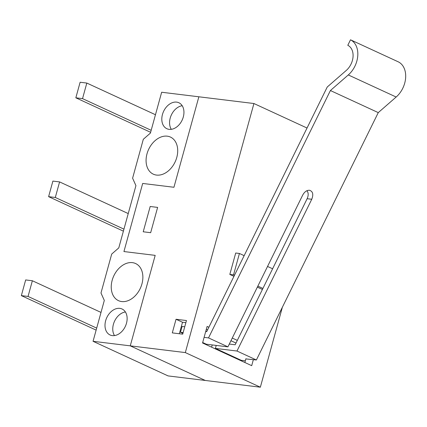 <?xml version="1.0" encoding="UTF-8"?>
<svg xmlns="http://www.w3.org/2000/svg" width="427" height="427" viewBox="0 0 427 427"><rect width="100%" height="100%" fill="white"/><g stroke="black" fill="none" stroke-linecap="round" stroke-linejoin="round"><path stroke-width="0.64" d="M93.054 341.301L168.083 375.909L205.286 380.462L130.262 345.849L93.054 341.301L104.311 300.437L100.98 292.991L111.698 254.076L118.781 247.9L135.93 185.638L132.6 178.192L143.317 139.277L150.405 133.101L161.657 92.243L198.865 96.79L173.938 187.272L142.687 183.45L123.931 251.551L155.182 255.373L130.262 345.849L155.182 255.373L123.931 251.551L142.687 183.45L173.938 187.272L198.865 96.79L253.926 103.526L185.323 352.585L130.262 345.849L205.286 380.462L260.353 387.198L282.375 307.226M119.816 308.369A14.304 10.253 -65.2 0 0 106.136 319.188A14.304 10.253 -65.2 0 0 110.075 334.976A14.304 10.253 -65.2 0 0 125.378 326.287A14.304 10.253 -65.2 0 0 122.058 308.999A14.304 10.253 -65.2 0 0 119.816 308.369M132.413 262.642A20.432 14.646 114.8 0 1 135.61 263.544A20.432 14.646 114.8 0 1 140.355 288.236A20.432 14.646 114.8 0 1 118.492 300.656A20.432 14.646 114.8 0 1 112.872 278.1A20.432 14.646 114.8 0 1 132.413 262.642M167.251 136.17A20.432 14.646 114.8 0 1 170.448 137.072A20.432 14.646 114.8 0 1 175.193 161.764A20.432 14.646 114.8 0 1 153.33 174.179A20.432 14.646 114.8 0 1 147.71 151.622A20.432 14.646 114.8 0 1 167.251 136.17M176.629 102.117A14.304 10.253 -65.2 0 0 162.949 112.936A14.304 10.253 -65.2 0 0 166.888 128.724A14.304 10.253 -65.2 0 0 182.185 120.035A14.304 10.253 -65.2 0 0 178.87 102.752A14.304 10.253 -65.2 0 0 176.629 102.117M125.394 311.972A14.304 10.253 -65.2 0 0 114.516 321.275A14.304 10.253 -65.2 0 0 114.5 335.585M182.206 105.725A14.304 10.253 -65.2 0 0 171.328 115.023A14.304 10.253 -65.2 0 0 171.312 129.333M143.221 231.786L150.187 206.492L157.627 207.399L150.662 232.694L143.221 231.786L150.662 232.694L157.627 207.399L150.187 206.492L143.221 231.786M80.121 82.246L86.82 83.062L82.534 98.632L75.835 97.81L80.121 82.246M155.465 114.73L86.82 83.062M150.619 132.311L75.835 97.81M151.174 130.299L82.534 98.632M123.947 229.144L55.307 197.477L48.609 196.655L52.895 181.091L59.593 181.907L55.307 197.477M123.392 231.156L48.609 196.655M128.239 213.575L59.593 181.907M96.689 328.107L28.049 296.439L21.35 295.617L25.668 279.936L32.367 280.752L28.049 296.439M96.134 330.119L21.35 295.617M212.224 344.931L211.611 347.167M205.75 331.357L206.785 331.48M205.915 344.018L205.787 344.482M101.012 312.42L32.367 280.752M172.289 332.889L182.708 334.165L186.455 320.544L176.041 319.268L172.289 332.889M185.873 322.663L182.51 322.252L179.34 333.749M241.794 361.093L241.981 360.415M185.323 352.585L260.353 387.198M253.926 103.526L307.034 128.025M233.959 276.333L229.817 274.422L235.709 253.019L239.43 253.478L233.537 274.881L234.466 275.308M262.413 289.463L257.353 287.131M253.366 359.614L251.7 365.661L202.547 342.988L207.1 326.447L208.862 327.258M232.261 338.056L237.321 340.388M182.51 322.252L176.041 319.268M206.3 329.356L207.549 329.932M230.943 340.725L236.008 343.062M245.925 358.701L244.879 362.512M257.86 286.101L262.92 288.438M239.43 253.478L244.148 255.65M267.542 266.448L272.607 268.78M233.537 274.881L229.817 274.422M205.702 331.523L206.705 331.646L327.237 87.023L346.276 70.434A15.324 10.985 114.8 0 0 353.06 56.54A15.324 10.985 114.8 0 0 347.797 45.299L350.503 39.802L398.364 61.883A21.457 15.383 114.8 0 1 405.65 77.634A21.457 15.383 114.8 0 1 396.16 97.025L378.269 112.616L256.381 359.982L245.867 358.915M350.503 39.802A21.457 15.383 114.8 0 1 357.789 55.553A21.457 15.383 114.8 0 1 348.299 74.944L330.407 90.535L378.269 112.616M204.095 337.362L208.52 337.901L330.407 90.535M229.304 344.055L235.16 344.776L307.136 198.704C308.604 195.374 308.529 192.71 306.912 190.714M208.52 337.901L227.927 346.852L206.348 344.215L202.676 342.518M216.222 345.422L215.4 348.389L236.98 351.031L311.758 199.27C313.631 194.376 312.868 191.365 309.463 190.25C306.778 190.175 304.526 191.787 302.7 195.096L227.927 346.852M236.98 351.031L256.381 359.982M215.4 348.389L241.271 360.329L245.344 360.826M184.742 326.767L182.083 326.441L180.477 332.281L183.135 332.606M182.916 333.407L180.477 332.281M348.299 74.944L396.16 97.025M307.136 198.704L311.758 199.27"/></g></svg>
